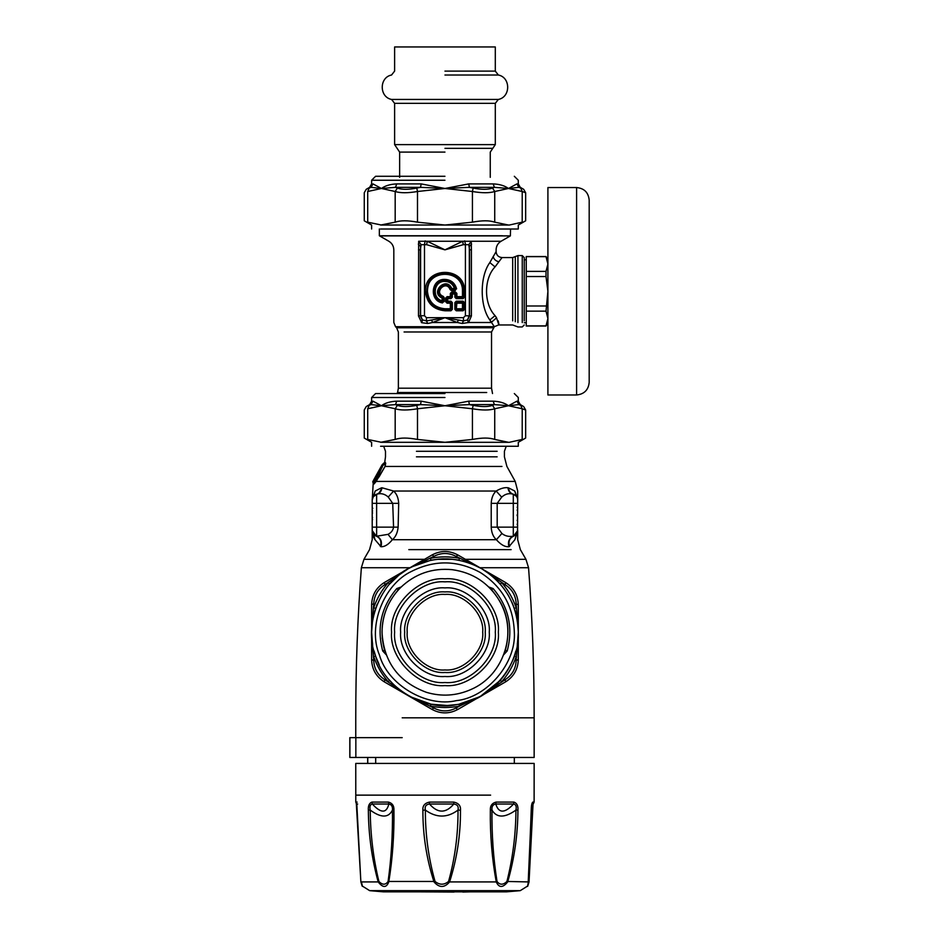 <?xml version="1.0" encoding="UTF-8"?>
<svg xmlns="http://www.w3.org/2000/svg" width="939" height="939" viewBox="0 0 939 939"><rect width="100%" height="100%" fill="white"/><g stroke="black" fill="none" stroke-linecap="round" stroke-linejoin="round"><path stroke-width="1.41" d="M517.131 520.3L517.694 521.356L517.131 520.3M517.131 514.772L517.131 515.722M517.131 510.206L517.694 509.149L517.131 510.206M372.783 508.469L372.208 507.26L372.783 508.469M382.032 465.697L377.901 474.711L373.182 480.956L381.692 465.685L382.279 467.082L381.891 466.425C381.422 469.171 375.471 478.937 374.133 480.275L374.567 479.7M517.131 524.197L517.694 525.417M517.131 507.224L517.694 507.858M517.694 499.794L517.518 533.27M517.682 499.56L517.694 499.994C517.506 497.095 516.039 495.182 513.293 494.243L512.717 494.09C509.947 493.186 508.363 491.074 507.976 487.752L507.976 487.752C504.619 487.282 500.675 488.374 496.156 491.038C493.128 493.855 491.484 497.963 491.214 503.363L491.214 527.143C491.508 532.706 493.233 536.897 496.367 539.714C500.816 544.726 504.994 547.073 508.915 546.733L514.889 539.714L516.943 533.411M517.53 531.932L517.647 531.274M516.438 534.162L514.889 539.714C518.621 539.714 518.621 539.714 514.889 539.714L517.694 530.512L516.438 534.162L513.621 536.157L517.694 530.512L517.694 539.714L520.359 549.62L525.946 559.315L528.551 567.731L479.982 567.731M512.717 494.09L513.293 494.243L512.717 494.09C508.703 493.022 505.018 494.031 501.684 497.142L497.189 503.363L497.189 527.143L501.907 533.481C504.994 535.993 508.785 536.908 513.293 536.216L513.621 536.157C509.466 538.106 508.116 541.557 509.56 546.51M517.412 532.343L517.694 530.77M372.63 497.787L372.208 499.994C372.396 497.095 373.875 495.182 376.621 494.243C379.426 493.327 381.034 491.203 381.422 487.857L375.142 491.038L372.208 499.994L372.208 530.512L375.025 539.714L373.464 534.162L376.621 536.216L388.018 534.361C391.234 532.695 393.089 530.289 393.558 527.143L392.725 503.363L388.241 497.036C384.873 494.008 381.187 493.022 377.185 494.09L373.135 496.813M372.337 532.765L372.208 530.512L373.464 534.162L372.208 530.512L376.269 536.146M374.461 535.171L376.011 536.052M373.91 534.667L374.614 539.162M373.898 538.012L372.771 535.136M373.182 480.956L374.872 479.289M381.997 467.552L381.246 466.965L381.95 467.082L381.692 465.685M373.781 479.829L380.988 466.824M373.839 480.662L374.426 481.684L374.954 480.862L379.297 473.467L382.689 465.721L382.76 464.559L382.02 464.911L381.621 465.674L382.525 465.674L384.509 462.739M373.241 483.256L372.748 481.754L373.522 480.522M517.272 497.787L514.772 491.038L516.309 496.168M508.915 546.733C507.635 541.674 509.091 538.164 513.293 536.216L513.293 503.363L517.694 503.363M375.025 539.714C371.281 539.714 371.281 539.714 375.025 539.714L380.999 546.721C384.673 546.897 388.453 544.55 392.349 539.714L496.367 539.714L501.907 533.481M373.675 483.092L374.18 480.662L374.708 479.982L375.706 481.108L379.145 476.742L385.002 466.519L385.459 463.643L382.772 465.427M373.405 481.766L373.628 483.256L374.978 481.977L374.415 481.707M372.337 498.797L373.804 495.945M375.424 494.712L376.621 494.243L376.621 536.216C380.811 538.164 382.267 541.662 380.999 546.721M380.365 546.498C381.797 541.557 380.436 538.106 376.293 536.157M388.241 497.036L393.605 491.038C396.692 493.808 398.382 497.916 398.699 503.363L398.136 527.143C397.514 532.883 395.589 537.073 392.349 539.714L388.018 534.361M373.147 481.754L374.168 480.686M381.997 466.214L382.243 467.422L381.997 466.214M516.309 496.179L513.293 494.243L513.293 503.363L491.214 503.363M377.185 494.09C379.966 493.186 381.539 491.074 381.938 487.752L393.605 491.038L496.156 491.038L501.684 497.142M372.208 499.9L372.255 499.278M372.666 497.705L373.112 496.848M374.579 495.24L376.621 494.243M375.142 491.038C371.245 491.038 371.245 491.038 375.142 491.038L373.593 496.179M373.886 483.256L373.863 484.137L375.166 482.658L375.929 480.838M398.136 527.143L372.208 527.143M374.708 479.982L378.992 473.456L382.443 465.944M378.077 472.082L377.595 472.998M514.772 491.038C518.668 491.038 518.668 491.038 514.772 491.038L508.48 487.857C508.879 491.203 510.476 493.327 513.293 494.243L513.563 494.325M381.081 489.677L379.156 492.834M375.166 482.658L375.882 481.719M517.694 499.994L517.694 491.038L515.218 481.425L376.105 481.425L385.002 466.519M415.249 466.437L501.942 466.437L385.154 466.437L385.683 463.35L382.49 465.791M385.683 463.35L384.755 462.352M385.659 463.197L385.225 462.328M531.439 807.763L534.115 802.094L534.15 763.419L355.764 763.419L355.787 802.094L356.926 805.087M453.83 802.094L453.772 804.042C457.375 804.465 458.795 806.484 458.021 810.087C458.138 834.501 454.981 858.305 448.56 881.463L449.593 881.921C444.464 887.954 439.264 887.954 434.006 881.921C426.494 858.645 422.785 834.736 422.89 810.169C422.491 805.862 424.686 803.162 429.44 802.094L453.83 802.094C458.655 803.174 460.873 805.862 460.486 810.169C460.626 834.712 456.988 858.633 449.593 881.921L496.25 881.921C491.977 858.645 490.005 834.736 490.346 810.169C490.111 805.862 492.013 803.162 496.074 802.094L495.769 804.042C498.75 813.467 504.677 813.467 513.551 804.042C515.922 804.465 516.72 806.484 515.945 810.087C515.793 834.501 512.776 858.305 506.919 881.463C503.128 885.09 499.83 885.09 497.013 881.463C493.362 858.316 491.684 834.525 491.989 810.087C491.613 806.472 492.881 804.465 495.769 804.042L513.551 804.042L513.962 802.094C516.943 803.174 518.269 805.862 517.941 810.169C517.776 834.712 514.361 858.633 507.694 881.921C502.811 887.954 498.996 887.954 496.25 881.921L497.013 881.463M506.919 881.463L528.446 881.921C527.072 887.954 527.272 887.954 529.033 881.921C527.272 887.954 527.072 887.954 528.446 881.921L531.228 810.169C531.274 805.862 531.779 803.162 532.765 802.094L531.709 805.263M357.149 802.094L356.233 802.094L360.881 881.921L378.182 881.921C371.821 858.645 368.546 834.736 368.346 810.169C368.041 805.862 369.227 803.162 371.903 802.094L372.337 804.042C381.011 813.467 386.516 813.467 388.828 804.042C391.551 804.465 392.76 806.484 392.443 810.087C392.76 834.501 391.317 858.305 388.089 881.463C385.553 885.09 382.49 885.09 378.898 881.463C373.299 858.316 370.412 834.525 370.224 810.087C369.473 806.472 370.177 804.465 372.337 804.042L388.828 804.042L388.488 802.094C392.338 803.174 394.157 805.862 393.934 810.169C394.286 834.712 392.572 858.633 388.781 881.921C386.399 887.954 382.866 887.954 378.182 881.921L378.898 881.463M360.881 881.921L360.881 881.921C362.642 887.954 362.841 887.954 361.468 881.921M356.808 804.007L360.858 881.827L362.114 885.923L369.649 890.653L520.253 890.653L527.788 885.935L529.044 881.827L532.988 805.087M490.346 810.169L491.989 810.087C496.743 818.045 504.736 818.045 515.945 810.087L517.941 810.169M528.117 884.045L531.345 810.134L531.943 804.23L533.152 804.042M532.8 805.404L528.986 881.463C528.094 885.09 527.929 885.09 528.469 881.463M388.089 881.463L435.05 881.463C428.513 858.316 425.285 834.525 425.367 810.087C424.581 806.472 425.966 804.465 429.534 804.042C437.774 813.467 445.861 813.467 453.772 804.042L429.534 804.042L429.44 802.094M422.89 810.169L425.367 810.087C436.424 818.045 447.316 818.045 458.021 810.087L460.486 810.169M368.346 810.169L370.224 810.087C381.105 818.045 388.511 818.045 392.443 810.087L393.934 810.169M356.233 802.094L356.773 804.066M520.253 890.653L506.403 891.85L383.511 891.85L369.649 890.653M448.56 881.463C444.088 885.09 439.581 885.09 435.05 881.463M531.333 811.542L532.284 810.087M454.089 892.05L419.768 891.85M375.694 763.419L375.694 757.468M367.759 763.419L367.759 757.468M355.846 757.468L534.15 757.468L349.895 757.468L349.895 737.643L355.846 737.643L355.846 757.468M400.648 632.193C398.664 610.28 423.031 585.913 444.957 587.896C466.871 585.913 491.238 610.28 489.254 632.193C491.238 654.119 466.871 678.486 444.957 676.503C423.031 678.486 398.664 654.119 400.648 632.193M482.716 632.193C484.407 613.519 463.643 592.744 444.957 594.434C426.271 592.744 405.507 613.519 407.197 632.193C405.507 650.88 426.271 671.643 444.957 669.953C463.643 671.643 484.407 650.88 482.716 632.193M394.615 632.193C392.361 657.1 420.05 684.789 444.957 682.547C469.864 684.789 497.553 657.1 495.299 632.193C497.553 607.287 469.864 579.598 444.957 581.851C420.05 579.598 392.361 607.287 394.615 632.193M391.563 99.44C379.133 97.081 379.133 77.374 391.563 75.014L394.615 71.106L394.615 46.95L495.299 46.95L495.299 71.106L498.351 75.014C510.781 77.374 510.781 97.081 498.351 99.44L391.563 99.44L394.615 103.349L495.299 103.349L495.299 144.618L394.615 144.618L399.638 152.095L399.638 177.342M408.23 695.682L432.069 709.438C440.661 714.016 449.253 714.016 457.845 709.438L481.625 695.705L459.429 706.116L456.143 707.971L457.469 709.649M408.289 695.705L384.497 681.972L408.289 695.705L433.759 707.971L432.069 709.438L408.289 695.705L384.931 679.777L384.133 681.761M384.497 681.972C376.246 676.831 371.95 669.39 371.621 659.659L373.734 660.387L371.621 632.264M371.621 659.659L371.621 632.193L373.734 604L371.621 604.305M371.621 604.728L371.621 632.193L371.621 604.728C371.95 595.009 376.246 587.568 384.497 582.415L384.931 584.621L408.289 568.682L433.759 556.428L432.445 554.738M518.293 632.264L518.293 632.193C517.342 604.892 505.37 583.87 482.376 569.116C458.408 556.005 434.217 555.571 409.791 567.837L432.069 554.949C440.661 550.371 449.253 550.371 457.845 554.949L456.143 556.428L481.566 568.647M481.684 568.717L504.982 584.621L505.781 582.638M504.853 582.086L457.845 554.949L505.405 582.415C513.668 587.568 517.964 595.009 518.293 604.728L516.168 604L518.293 632.135M505.816 681.737L504.982 679.777L481.625 695.705L505.405 681.972L481.073 696.022M518.293 604.728L518.293 632.193L516.168 660.387L518.293 659.659C517.964 669.39 513.668 676.831 505.405 681.972L480.205 696.527M398.922 575.102L389.673 584.011L388.171 582.708C381.739 590.126 376.915 598.483 373.71 607.768L375.577 608.413L374.062 613.413L377.079 604.411M372.595 620.256L372.443 621.242M372.583 644.095L371.785 637.229L372.595 644.131M375.577 655.985L374.062 650.973L375.577 655.985L373.71 656.619C376.915 665.915 381.739 674.261 388.171 681.691L389.673 680.388L393.241 684.202L388.946 679.543M409.791 696.562L431.189 704.227M425.778 702.982L430.86 704.168L430.485 706.116C440.133 707.983 449.781 707.983 459.429 706.116L459.042 704.168L479.594 696.832M480.287 696.468L500.241 680.388C506.508 673.157 511.203 665.023 514.326 655.985L513.962 657.03M517.319 644.131L518.117 637.229L517.319 644.131M518.117 627.158L517.319 620.256L518.117 627.158M504.83 589.845L500.241 584.011L501.731 582.708C508.175 590.126 512.999 598.483 516.204 607.768L514.326 608.413L515.851 613.413L514.056 607.627M500.241 584.011L496.672 580.196L500.241 584.011M491.484 575.501L485.897 571.346L491.484 575.501M499.9 680.775L500.968 679.543M372.067 640.269L372.56 643.908M379.168 664.624L375.952 657.03M398.429 688.886L404.005 693.041L398.429 688.886M409.862 567.778L408.935 568.306M505.205 650.363L507.201 650.962L503.703 654.776M490.991 589.293L491.613 589.962M384.697 650.363L384.603 650.387C378.64 627.862 383.182 607.697 398.23 589.892L398.3 589.962M398.23 589.892L398.911 589.293L398.23 589.892L396.763 588.565L401.164 586.992M386.211 654.776L382.713 650.962L384.603 650.387L384.967 651.232L382.185 637.957M384.497 582.415L408.289 568.682M518.293 632.193L518.293 659.659L518.293 632.193C520.476 664.765 489.606 701.269 457.117 704.52C425.355 712.067 384.251 687.688 375.659 656.197C362.935 626.125 380.166 581.534 409.791 567.837M430.954 704.18L447.316 705.494L456.929 704.555M412.726 698.076L419.111 700.834M496.696 684.167L500.241 680.388L501.731 681.691C508.175 674.261 512.999 665.915 516.204 656.619L514.326 655.985L515.851 650.973M517.354 643.919L518.117 637.229M487.224 692.137L489.958 690.106M513.656 606.524L512.248 603.026M512.119 602.732L508.093 594.88M458.983 560.207L459.429 558.282C449.781 556.404 440.133 556.404 430.485 558.282L430.872 560.219L411.399 566.98M458.373 560.09L457.469 559.937M457.41 559.926L451.647 559.163M451.589 559.163L448.337 558.94M448.138 558.928L447.469 558.905M447.387 558.893L442.868 558.881M442.562 558.893L441.623 558.928M441.576 558.94L438.548 559.139M438.49 559.139L430.872 560.219M404.016 571.346L398.441 575.501M393.241 580.196L389.673 584.011M488.75 586.992L493.151 588.565L491.684 589.892C506.731 607.697 511.262 627.862 505.311 650.387L504.947 651.232M522.201 222.167C526.767 220.348 526.767 220.348 522.201 222.167L522.225 191.521C526.779 193.141 526.779 193.141 522.201 191.509L520.734 188.07L522.201 191.509L508.469 188.481L494.442 187.342L492.529 188.07L494.736 191.509C489.583 193.141 482.141 193.141 472.423 191.509L473.15 188.07L469.383 187.342L444.957 188.481L468.737 183.903L493.139 183.903C499.607 184.185 504.713 185.711 508.469 188.481L516.908 183.903C518.751 183.903 518.751 183.903 516.931 183.903L518.868 187.342L508.469 188.481L494.736 191.509L494.736 222.167C489.583 220.348 482.141 220.348 472.423 222.167L472.423 191.509L444.957 188.481L420.531 187.342L416.763 188.07L417.491 191.509C407.761 193.141 400.319 193.141 395.178 191.509L397.373 188.07L395.46 187.342L381.445 188.481L371.034 187.342L369.18 188.07L367.712 191.509C363.135 193.141 363.135 193.141 367.712 191.509L367.712 222.167C363.135 220.348 363.135 220.348 367.712 222.167L381.445 225.043L509.314 225.043L522.201 222.167M417.491 222.167C407.761 220.348 400.331 220.348 395.178 222.167L395.178 191.509L381.445 188.481C385.201 185.711 390.307 184.185 396.763 183.903L421.165 183.903L444.957 188.481L417.491 191.509L417.491 222.167L444.957 225.043L472.423 222.167M380.588 229.01L518.293 229.01L518.293 225.043L525.652 220.794L525.652 192.73L523.669 189.302L520.276 187.342L518.293 183.903L518.293 180.253L514.326 176.286M380.588 225.043L395.178 222.167M494.736 222.167L508.469 225.043M520.734 188.07C524.631 189.701 524.631 189.701 520.734 188.07L518.868 187.342C520.746 187.342 520.746 187.342 518.868 187.342M371.034 187.342C369.168 187.342 369.168 187.342 371.034 187.342L372.983 183.903L381.445 188.481L367.712 191.509M468.737 183.903L469.383 187.342L494.442 187.342L493.139 183.903M396.763 183.903L395.46 187.342L420.531 187.342L421.165 183.903M371.621 229.01L371.621 225.043L364.262 220.794L364.262 192.73L366.233 189.302L369.637 187.342L371.621 183.903L371.621 180.253L375.577 176.286L444.957 176.286M522.201 439.44C526.767 437.609 526.767 437.609 522.201 439.44L522.225 408.782C526.779 410.402 526.779 410.402 522.201 408.77L520.734 405.343L522.201 408.77L508.469 405.742L494.442 404.603L492.529 405.343L494.736 408.77C489.583 410.402 482.141 410.402 472.423 408.77L473.15 405.343L469.383 404.603L444.957 405.742L468.737 401.164L493.139 401.164C499.607 401.446 504.713 402.972 508.469 405.742L516.908 401.164C518.751 401.164 518.751 401.164 516.931 401.164L518.868 404.603L508.469 405.742L494.736 408.77L494.736 439.44C489.583 437.609 482.141 437.609 472.423 439.44L472.423 408.77L444.957 405.742L420.531 404.603L416.763 405.343L417.491 408.77C407.761 410.402 400.319 410.402 395.178 408.77L397.373 405.343L395.46 404.603L381.445 405.742L371.034 404.603L369.18 405.343L367.712 408.77C363.135 410.402 363.135 410.402 367.712 408.77L367.712 439.44C363.135 437.609 363.135 437.609 367.712 439.44L381.445 442.304L509.314 442.304L522.201 439.44M417.491 439.44C407.761 437.609 400.331 437.609 395.178 439.44L395.178 408.77L381.445 405.742C385.201 402.972 390.307 401.446 396.763 401.164L421.165 401.164L444.957 405.742L417.491 408.77L417.491 439.44L444.957 442.304L472.423 439.44M380.588 446.271L518.293 446.271L518.293 442.304L525.652 438.055L525.652 409.991L523.669 406.564L520.276 404.603L518.293 401.164L518.293 397.514L514.326 393.547M380.588 442.304L395.178 439.44M494.736 439.44L508.469 442.304M520.734 405.343C524.631 406.963 524.631 406.963 520.734 405.343L518.868 404.603C520.746 404.603 520.746 404.603 518.868 404.603M371.034 404.603C369.168 404.603 369.168 404.603 371.034 404.603L372.983 401.164L381.445 405.742L367.712 408.77M468.737 401.164L469.383 404.603L494.442 404.603L493.139 401.164M396.763 401.164L395.46 404.603L420.531 404.603L421.165 401.164M371.621 446.271L371.621 442.304L364.262 438.055L364.262 409.991L366.233 406.564L369.637 404.603L371.621 401.164L371.621 397.514L375.577 393.547L444.957 393.547M486.707 392.514C494.395 392.514 494.395 392.514 486.707 392.514L397.385 392.514L486.707 392.514M524.244 324.964L522.26 326.948L517.929 326.948L512.682 324.964L498.562 324.964L494.348 326.702L489.829 319.953C479.676 306.173 479.676 276.371 489.829 262.591L496.097 251.629L496.097 249.844C496.215 246.1 497.87 243.236 501.05 241.264L471.261 241.264L468.796 244.692L463.303 244.692L444.957 249.844L427.233 241.264L426.611 244.692L421.106 244.692L420.343 249.844L420.343 315.974L422.257 319.812L426.447 320.903L444.957 317.675L457.34 322.5L462.141 323.486L468.573 322.5L467.657 319.812L469.57 315.974L469.57 249.844L468.796 244.692M498.21 320.845C499.677 327.206 499.125 326.197 496.555 317.816L491.179 322.5L468.573 322.5L471.413 315.974L471.413 249.844C503.879 249.844 503.879 249.844 471.413 249.844L471.261 241.264L418.653 241.264L418.489 315.974L421.74 322.711L427.761 323.486L432.574 322.5L431.611 320.093M491.59 321.514L491.179 322.5L490.029 320.328M468.174 322.711L467.657 319.812M462.141 323.486L463.467 320.915L467.376 319.999L469.324 315.727L469.324 246.429L471.589 244.152M427.761 323.486L426.447 320.915L426.447 317.675L444.957 317.675L463.467 320.915L463.467 317.675L465.415 315.727L471.413 315.974M463.467 317.675L444.957 317.675L432.574 322.5L457.34 322.5L458.291 320.093M421.74 322.711L422.538 320.011L420.59 315.727L418.489 315.974M421.329 322.5C385.201 322.5 385.201 322.5 421.329 322.5L422.257 319.812M496.555 317.816L495.053 315.645C483.714 303.931 483.714 278.601 495.053 266.887L502.036 257.568C498.433 257.216 496.449 255.232 496.097 251.629M463.303 244.692L462.669 241.264L444.957 249.844L426.611 244.692M418.325 244.152L420.59 246.429L420.59 315.727L424.498 315.727L426.447 317.675M418.653 241.264C379.52 241.264 379.52 241.264 418.653 241.264L421.106 244.692M425.191 240.853L424.498 244.293L424.498 315.727M464.723 240.853L465.415 244.293L465.415 315.727M502.529 235.759C513.14 235.759 513.14 235.759 502.529 235.759L379.344 235.759L388.863 241.264C392.044 243.236 393.687 246.1 393.817 249.844L393.817 322.5L395.554 326.702L494.348 326.702L491.531 331.983L404.075 331.983M517.929 322.582L517.929 255.584L522.26 255.584L522.26 322.582M443.044 300.797L442.199 300.797C431.893 298.414 433.454 281.806 444.03 281.395C449.194 281.301 452.668 283.672 454.476 288.519L451.812 288.519C446.271 275.714 429.393 292.581 442.199 298.132L441.964 301.595L442.645 302.393L443.654 301.572L443.079 296.9C432.046 292.675 446.365 278.355 450.591 289.388L455.262 289.963L454.476 288.519L455.286 288.285L454.476 289.353L451.037 288.825L451.812 288.519L451.389 290.527L455.262 290.527L456.084 288.954L455.286 288.285C452.715 277.099 434.687 278.801 434.252 290.257C434.147 295.867 436.717 299.647 441.964 301.595L443.044 300.797L444.217 301.572L444.217 297.698L442.199 298.132L442.515 297.346L443.044 300.797M454.863 302.581L456.882 302.628L456.319 308.778L456.882 303.191L462.469 303.191L462.469 308.778L456.319 308.778L456.272 309.952L463.08 309.952L463.631 302.581L455.708 302.581L455.708 309.389L454.863 309.389L456.272 310.786L463.08 310.786L464.476 309.389L464.476 302.581L463.08 301.184L456.272 301.184L454.863 302.581L454.863 309.389M463.08 310.786L462.469 308.778L456.882 309.342L456.272 310.786M456.272 301.184L456.882 302.628L462.469 302.628L463.021 308.778L464.476 309.389M463.08 301.184L462.469 303.191L464.476 302.581M445.696 301.795L447.093 303.191L450.333 303.191L450.333 308.778L444.957 308.778C434.393 307.663 428.56 301.83 427.445 291.266C426.482 268.683 463.432 268.683 462.469 291.266L462.469 296.654L456.882 296.654L456.882 293.414L455.474 292.006L451.741 292.006L450.333 293.414L450.333 296.654L447.093 296.654L445.696 298.05L445.696 301.795L446.87 301.184L446.87 298.661L447.703 297.816L451.506 297.252L451.506 294.024L452.34 293.179L454.863 293.179L455.708 294.024L456.272 297.816L463.08 297.816L463.631 291.266C462.446 279.998 456.225 273.777 444.957 272.592C420.872 271.559 420.872 310.973 444.957 309.952L451.506 309.389L451.506 302.581L446.87 301.184L447.703 301.184L447.703 298.661L450.943 298.661L452.34 297.252L452.34 294.024L454.863 294.024L454.863 297.252L456.272 298.661L463.08 298.661L464.476 297.252L464.476 291.266C465.544 266.101 424.358 266.101 425.437 291.266C426.67 303.039 433.184 309.553 444.957 310.786L450.943 310.786L452.34 309.389L452.34 302.581L450.943 301.184L447.703 301.184L447.093 302.628L450.896 303.191L452.352 302.581M447.093 296.654L447.703 298.661L446.26 298.05L446.26 301.795L447.093 303.191M451.741 292.006L450.333 297.205L450.943 298.661M445.696 298.05L450.333 296.654L452.34 297.252M452.34 309.389L450.333 309.342L450.943 301.184M444.957 310.786L444.957 309.342L450.333 309.342L450.943 310.786M463.08 298.661L463.021 296.654L454.863 297.252M456.882 293.414L456.272 298.661M444.957 308.778L444.957 309.342C421.646 310.328 421.646 272.204 444.957 273.202C455.849 274.341 461.882 280.374 463.021 291.266L463.021 296.654L464.476 297.252M455.474 292.006L454.863 294.024L455.708 294.024L456.319 293.414L455.474 292.569L451.741 292.569L452.34 294.024L450.333 293.414M442.515 297.346L443.255 296.372C433.266 292.545 446.225 279.576 450.063 289.564L451.037 288.825C446.119 277.486 431.165 292.428 442.515 297.346M455.262 290.527L456.084 288.954C454.147 276.324 433.818 277.721 433.618 290.491C433.712 296.665 436.717 300.633 442.645 302.393L444.217 301.572M522.26 255.584L524.244 257.568L524.244 320.845M526.251 256.652L526.251 325.88L546.017 325.88L547.907 318.521L546.017 311.161L547.907 291.266L546.017 276.547L546.017 271.383L547.907 264.023L546.017 256.652L526.251 256.652M526.251 259.798L524.244 259.798M526.251 305.985L546.017 305.985M546.017 276.547L526.251 276.547M546.017 311.161L526.251 311.161M526.251 271.383L546.017 271.383M547.907 187.554L547.907 394.979L547.907 187.554L576.605 187.554C584.246 188.305 588.436 192.507 589.187 200.136L589.187 382.396C588.389 389.99 584.187 394.18 576.605 394.979L547.907 394.979M402.197 717.819L534.15 717.819L534.15 757.468M402.197 737.643L355.846 737.643M424.51 559.315L363.956 559.315L361.362 567.731L409.956 567.731M517.694 527.143L491.214 527.143M436.788 559.315L453.126 559.315M465.392 559.315L525.946 559.315M372.208 503.363L398.699 503.363M408.805 549.62L511.121 549.62L408.805 549.62M416.447 456.835L497.142 456.835L416.447 456.835M416.447 451.295L497.142 451.295L416.447 451.295M490.628 795.133L355.764 795.133M496.074 802.094L513.962 802.094M532.765 802.094L533.681 802.094M371.903 802.094L388.488 802.094M357.677 804.042L356.761 804.042M413.489 891.85L406.399 890.653M485.228 632.193C487.036 652.124 464.887 674.272 444.957 672.477C425.027 674.272 402.878 652.124 404.674 632.193C402.878 612.263 425.027 590.115 444.957 591.922C464.887 590.115 487.036 612.263 485.228 632.193M391.563 632.193C389.169 658.615 418.536 687.982 444.957 685.599C471.378 687.982 500.745 658.615 498.351 632.193C500.745 605.772 471.378 576.417 444.957 578.8C418.536 576.417 389.169 605.772 391.563 632.193M444.957 152.095L399.638 152.095L444.957 152.095M444.957 148.35L492.787 148.35L444.957 148.35M444.957 75.014L498.351 75.014L444.957 75.014M444.957 71.106L495.299 71.106L444.957 71.106M504.982 679.777C512.095 675.258 515.816 668.803 516.168 660.387M516.168 604C515.816 595.596 512.095 589.129 504.982 584.621M456.143 556.428C448.689 552.519 441.224 552.519 433.759 556.428M384.931 584.621C377.818 589.129 374.086 595.584 373.734 604M373.734 660.387C374.086 668.803 377.818 675.258 384.931 679.777M433.759 707.971C441.224 711.868 448.689 711.868 456.143 707.971M382.713 650.962C376.562 627.721 381.246 606.923 396.763 588.565M493.151 588.565C508.668 606.923 513.351 627.721 507.201 650.962M411.693 571.311C383.664 584.281 367.372 626.454 379.403 654.894C387.537 684.684 426.423 707.76 456.46 700.611C487.188 697.536 516.391 663.004 514.326 632.193C513.433 606.371 502.107 586.476 480.345 572.532C457.68 560.125 434.792 559.714 411.693 571.311M369.18 188.07C365.283 189.701 365.283 189.701 369.18 188.07L369.133 188.093M397.373 188.07C401.892 189.701 408.348 189.701 416.763 188.07M473.15 188.07C481.566 189.701 488.022 189.701 492.529 188.07M372.983 183.903C371.163 183.903 371.163 183.903 372.983 183.903M371.621 180.253L444.957 180.253M369.18 405.343C365.283 406.963 365.283 406.963 369.18 405.343L369.133 405.355M397.373 405.343C401.892 406.963 408.348 406.963 416.763 405.343M473.15 405.343C481.566 406.963 488.022 406.963 492.529 405.343M372.983 401.164C371.163 401.164 371.163 401.164 372.983 401.164M371.621 397.514L444.957 397.514M397.385 393.547L398.371 388.194L491.531 388.194L491.531 331.983M398.371 388.194L398.371 331.983L396.634 327.781L493.28 327.781M495.053 315.645L489.829 319.953M418.489 249.844C386.035 249.844 386.035 249.844 418.489 249.844L420.343 249.844M498.785 261.699C495.757 261.042 493.879 259.305 493.175 256.476M495.053 266.887L489.829 262.591M471.413 249.844L469.57 249.844M510.57 229.01L510.37 235.889L379.544 235.889M512.682 320.845L512.682 257.568L502.036 257.568M515.311 321.713L515.311 256.582L512.682 257.568M462.469 291.266L464.476 291.266M444.217 297.698L443.255 296.372M456.624 288.836C454.781 282.627 450.626 279.47 444.135 279.376C430.731 279.576 429.276 300.914 442.527 302.945M450.063 289.564L451.389 290.527M576.605 187.554L576.605 394.979M361.362 567.731C357.595 617.698 355.728 667.723 355.764 717.819L355.764 737.643M517.377 520.147L517.694 521.356M517.377 510.358L517.694 509.149M534.15 717.819C534.185 667.723 532.319 617.698 528.551 567.731M372.431 517.624L372.208 518.422L372.431 517.624M372.56 517.424L372.208 518.422M372.56 513.07L372.208 512.072M372.56 519.666L372.208 518.668M372.56 510.839L372.208 511.837M372.56 508.245L372.208 507.26M372.396 531.979L372.22 530.77M363.956 559.315L369.555 549.62L372.208 539.714L372.208 530.512M373.311 480.662L381.621 465.674M372.208 499.994L373.217 483.245M383.699 446.271L385.495 451.295L385.495 456.835L384.708 462.364L382.302 464.559M515.218 481.425L506.907 466.437L504.419 456.835L504.419 451.295L506.215 446.271M470.146 891.85L462.798 892.05M514.326 757.468L514.326 763.419M367.654 757.468L367.654 763.419M349.813 757.468L349.813 737.643M382.02 632.193C382.279 614.928 388.417 600.091 400.46 587.697C414.968 573.799 432.233 567.802 452.222 569.68C472.904 572.59 488.667 582.966 499.513 600.831C517.999 630.398 504.877 675.059 470.897 689.531C456.424 695.881 441.612 696.82 426.47 692.348C398.5 682.007 383.687 661.948 382.02 632.193M495.299 144.618L490.264 152.095L490.264 177.342M394.615 103.349L394.615 144.618M498.351 99.44L495.299 103.349M492.529 393.547L491.531 388.194M396.634 327.781L395.554 326.702M510.37 235.889L501.05 241.264M515.311 256.582L517.929 255.584M379.344 229.01L379.344 235.759M526.251 322.734L524.244 322.734M547.907 322.734L546.017 326.009L526.251 326.009M547.907 259.798L546.017 256.535L526.251 256.535"/></g></svg>
